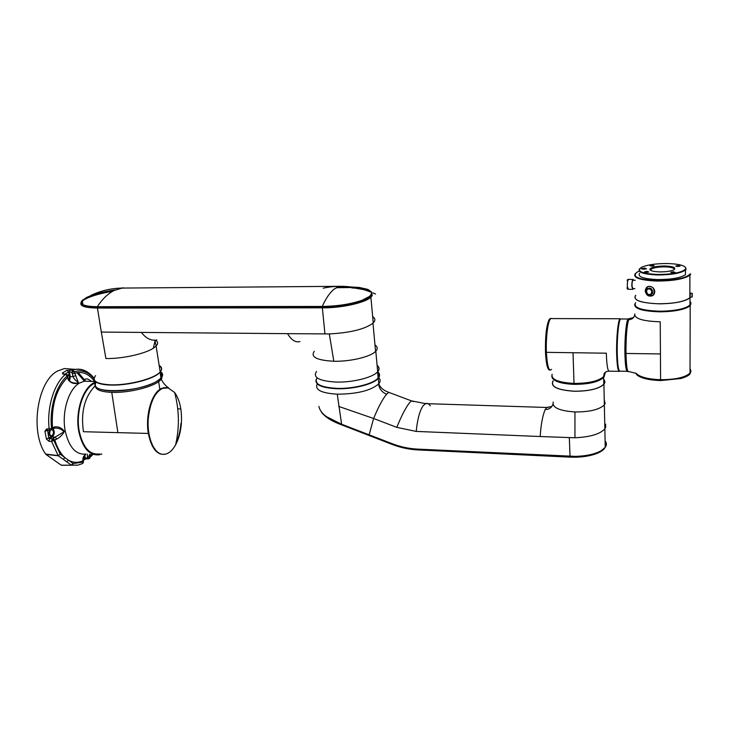<?xml version="1.0" encoding="UTF-8"?>
<svg xmlns="http://www.w3.org/2000/svg" width="729" height="729" viewBox="0 0 729 729"><rect width="100%" height="100%" fill="white"/><g stroke="black" fill="none" stroke-linecap="round" stroke-linejoin="round"><path stroke-width="1.09" d="M377.112 365.402C379.49 367.27 379.681 369.384 377.686 371.735C379.937 373.603 380.091 375.708 378.151 378.032L377.923 378.287C372.883 383.828 354.303 388.639 338.156 388.42C320.742 387.546 313.725 384.019 317.124 377.859M377.121 365.521C379.326 367.334 379.517 369.357 377.677 371.608M375.253 345.163C377.64 346.922 377.822 348.927 375.809 351.178L377.686 371.735C373.057 377.494 352.645 382.625 336.005 382.06C319.065 381.003 312.568 377.467 316.523 371.435M299.947 341.555C295.537 342.73 291.4 340.097 287.554 333.663L329.326 333.928C350.266 332.798 364.81 329.207 372.975 323.175L375.572 351.414C370.551 356.836 350.284 361.675 333.818 361.247C316.796 360.336 310.29 357.01 314.29 351.26M329.326 333.928L333.818 361.247M333.682 286.588C346.585 285.522 359.251 287.454 371.672 292.393L372.218 295.582L370.888 297.232C365.758 302.262 345.127 307.274 326.574 307.82L97.157 308.048C84.008 307.793 78.796 305.706 81.539 301.797M287.554 333.654L101.322 332.078L97.34 307.447L326.647 307.164C347.159 306.581 369.53 300.466 371.662 295.108L372.218 295.582M156.817 339.951C151.131 340.962 145.982 338.447 141.38 332.424M153.345 348.234L156.115 346.075L155.022 340.981L153.345 348.234C144.834 353.884 121.752 358.95 105.905 358.513L101.322 332.078M155.022 340.981L155.824 340.124M95.563 375.635C91.581 380.939 96.547 384.001 110.462 384.812C128.459 385.55 154.849 378.579 160.189 371.918L156.115 346.075C158.311 343.641 158.084 341.701 155.441 340.233M159.168 365.484C162.075 367.197 162.412 369.339 160.189 371.918L158.612 373.613C151.24 379.873 127.092 385.714 110.553 385.067C101.295 384.702 95.918 383.062 94.424 380.155M351.879 287.955C360.326 288.21 366.377 289.285 370.022 291.172M370.888 297.232L373.248 322.92C375.572 320.523 375.38 318.418 372.665 316.586M82.049 301.277L84.436 299.564C90.651 296.147 100.028 293.404 112.567 291.336M82.814 300.448C78.44 304.777 83.279 307.109 97.34 307.447M113.387 290.871C99.755 292.93 89.567 296.147 82.824 300.521C76.9 305.843 89.175 307.574 97.404 307.41L322.346 307.21C332.214 307.674 361.456 304.212 370.232 296.73C377.349 289.577 357.647 287.208 347.605 287.591L336.315 287.682M347.605 287.563L336.37 287.645M159.241 365.922C161.938 367.607 162.203 369.703 160.043 372.2L159.533 372.729M160.134 371.608C162.831 373.321 163.105 375.444 160.954 377.977L158.257 380.283C141.599 392.931 85.011 394.462 96.346 382.178M115.355 289.896C103.099 291.682 93.449 294.224 86.405 297.532L81.52 301.123C79.789 304.64 85.038 306.508 97.276 306.699L322.264 306.444C337.582 306.207 350.913 304.121 362.267 300.193L369.885 296.211L371.79 293.085L371.462 291.928L367.935 289.404L359.315 287.454L339.45 286.306L334.502 288.903C330.082 292.247 326 298.097 322.264 306.444L322.346 307.21M123.119 287.755L114.098 290.497C107.974 293.614 102.37 299.008 97.276 306.699L97.404 307.41M347.605 287.591L347.533 286.871L337.737 286.944M160.079 372.428C161.592 373.74 161.838 375.262 160.799 376.993C161.838 375.262 161.592 373.74 160.079 372.437M96.028 381.96C83.808 385.14 74.613 411.065 78.869 431.905C82.632 448.162 89.412 455.789 99.217 454.796L101.869 453.957M89.22 381.358L84.382 381.176L79.352 383.126C68.471 389.25 61.455 412.632 65.282 431.276C69.1 447.451 75.989 455.042 85.94 454.067L83.124 457.785M85.657 381.267L78.213 372.492M71.98 369.129L64.28 368.555L57.664 370.988C37.297 380.902 29.634 432.042 45.681 454.112L58.156 455.561L51.568 441.428L48.98 441.273L46.446 439.095L44.906 431.258L46.583 428.971L51.568 428.606L54.311 426.957C58.247 426.328 61.6 427.777 64.389 431.286C62.876 434.502 60.297 437.118 56.652 439.113L51.568 441.428L52.16 438.94L63.933 431.832C62.083 429.281 59.058 428.032 54.857 428.096L53.9 428.37M66.986 370.314L72.709 370.095L74.249 371.781L78.504 383.007C74.404 384.247 70.986 383.217 68.28 379.918L67.259 375.927L65.455 374.369L63.013 374.15L62.393 373.002L66.986 370.314L68.572 371.99L64.817 374.105M82.486 463.617L83.288 462.159L82.869 458.45M47.595 430.283L48.797 438.375L52.16 438.94L53.9 440.626L60.234 454.276L68.517 460.236L66.621 461.73L58.311 455.789L45.918 454.386L61.227 465.175L71.633 465.211L61.61 465.293M67.587 374.779L67.032 374.788M76.964 372.647L84.482 381.231M89.567 454.267L89.585 458.468M46.583 428.971L47.649 430.274L49.973 430.274M48.15 430.274L44.906 431.258M53.153 428.725C54.83 431.75 54.566 434.493 52.36 436.944L51.786 436.389L46.446 439.095M66.193 374.259L65.455 374.369C54.028 383.755 46.692 407.648 49.144 428.962L50.21 430.265L50.984 430.046M56.652 439.113L55.258 437.172L52.36 436.944L49.581 438.803L48.98 441.273M67.688 376.948L67.542 377.44C56.169 388.849 51.158 405.698 52.497 428.005L51.75 429.499M54.311 426.957L53.982 428.333L51.322 429.782L51.568 428.606C49.226 408.058 56.261 385.012 67.259 375.927L65.82 374.196L63.013 374.15M53.08 438.329L54.812 440.006C57.19 447.825 60.598 453.739 65.045 457.73L63.131 459.243M83.079 459.616L85.266 457.876L87.68 457.858L87.27 454.14M73.347 382.898L76.682 383.181C80.555 382.625 74.03 380.52 73.128 376.702L71.916 372.3L68.572 371.99L69.419 376.547M84.099 455.816L84.573 458.368L84.017 459.671M84.755 455.078L85.266 457.876L86.213 458.86L88.409 458.851M92.465 454.422L89.94 457.283L87.68 457.858L88.628 458.842L92.966 454.449M66.621 461.73L71.324 465.102L73.21 463.608L71.633 465.211L77.921 465.129L82.723 463.498L83.48 461.967L73.21 463.608L68.517 460.236C73.283 462.833 78.121 462.997 83.024 460.728L82.906 460.045M87.416 456.436L89.676 455.871L91.079 454.349M70.203 369.931L69.41 372.136L70.248 376.656L69.492 376.82M63.915 374.032L62.393 373.002M89.959 373.986C85.512 370.141 80.691 368.61 75.488 369.384L72.709 370.095L71.916 372.3L74.249 371.781C81.657 369.503 88.264 371.854 94.068 378.834M94.642 381.513C88.892 373.758 82.186 371.006 74.522 373.275L72.189 373.795M75.342 375.681L73.128 376.702L70.248 376.656L69.647 381.167M162.585 375.089L161.355 379.344L158.64 381.668C150.292 387.746 127.493 393.022 111.765 392.375C100.994 391.865 95.535 389.723 95.39 385.978M160.48 371.672C163.041 373.385 163.26 375.49 161.136 377.977C155.824 384.73 129.507 391.755 111.528 390.981C98.114 390.188 93.011 387.227 96.237 382.105M95.699 382.889C83.908 386.416 75.224 411.484 79.324 431.595C83.051 447.661 89.758 455.106 99.454 453.948M95.289 385.732C84.564 396.795 80.618 412.122 83.452 431.714L148.333 433.445C145.417 416.979 150.666 396.202 159.159 389.869C150.675 396.23 145.508 416.979 148.415 433.427L148.333 433.445C151.404 448.371 157.008 455.297 165.146 454.213M181.366 423.44C182.113 410.272 179.872 399.948 174.641 392.484L167.825 387.691L164.235 387.71C155.651 390.717 150.347 400.886 148.324 418.218C146.693 436.598 153.846 453.885 162.767 454.304L165.492 454.131C169.319 453.174 172.691 450.075 175.598 444.845C178.778 438.885 180.701 431.75 181.366 423.44M164.235 387.71L163.788 387.691C155.204 390.698 149.892 400.868 147.869 418.2C146.183 437.054 153.764 454.595 162.941 454.322M175.953 443.287C178.678 437.582 180.336 430.957 180.929 423.421M159.159 389.869L161.364 388.429L168.618 387.883C165.437 385.732 163.014 382.889 161.355 379.344L161.136 377.977M168.426 387.846L161.364 388.429M180.409 408.96L177.739 408.814M159.861 389.332L158.64 381.668M117.879 432.625L111.765 392.375M552.145 377.75C554.45 381.595 561.758 383.8 574.069 384.365C588.74 384.311 598.591 382.014 603.621 377.467L604.414 376.146M553.156 380.975C550.331 386.616 557.375 390.033 574.297 391.209C588.932 391.181 598.764 388.867 603.785 384.274C605.097 382.652 605.061 381.076 603.676 379.545M378.132 377.832L379.253 375.626L377.604 371.836L379.599 375.909L378.296 378.333C373.676 384.174 353.319 389.35 336.698 388.739C322.054 387.937 315.165 384.985 316.04 379.864M391.181 393.268L388.739 392.348L386.598 394.243C381.859 392.175 379.18 388.748 378.561 383.964C370.824 390.626 357.064 394.034 337.272 394.189L341.6 424.223L392.065 443.651C400.394 446.868 408.923 448.69 417.644 449.119L575.555 456.381C586.59 456.026 595.21 454.094 601.407 450.586L605.234 447.305C606.801 445.1 606.747 442.931 605.088 440.808M378.561 383.964L378.798 383.7C380.593 381.522 380.593 379.527 378.779 377.713M552.928 404.322C551.662 407.766 549.074 409.516 545.155 409.57L546.759 407.465L548.235 407.411M553.147 380.82L553.019 380.966C550.176 386.643 557.266 390.07 574.27 391.263C588.986 391.227 598.874 388.903 603.922 384.283C605.28 382.597 605.198 380.966 603.667 379.39M553.211 402.025C551.981 407.511 559.225 410.828 574.944 411.958C589.551 412.003 599.375 409.634 604.396 404.841L605.143 403.574L604.286 399.875M321.225 411.821C324.487 416.441 330.365 420.433 338.857 423.795L391.974 444.362C400.421 447.624 409.069 449.474 417.908 449.911L570.114 457.138C578.899 457.493 586.845 456.609 593.944 454.495C599.028 452.882 602.528 450.905 604.423 448.554M605.134 442.995L605.535 446.458M605.116 442.257L605.216 446.512M606.309 444.945C604.797 450.695 596.614 454.486 581.751 456.345L580.758 456.29C589.424 455.488 596.194 453.675 601.07 450.841L602.901 449.593M605.234 447.041L605.106 441.728M574.944 411.958L574.944 437.774C590.153 437.045 600.113 434.074 604.806 428.871L605.69 427.285L605.617 424.15M574.944 437.774L540.198 436.525C540.927 424.779 542.576 415.794 545.155 409.57M386.598 394.243C382.716 398.836 378.387 406.919 373.622 418.482L396.795 427.358L416.204 431.413L540.198 436.525M580.758 456.29L570.042 456.5L417.781 449.301C409.015 448.864 400.449 447.032 392.093 443.806L369.111 434.912L373.622 418.482L338.739 406.436M317.252 383.928C314.545 389.751 321.225 393.168 337.272 394.189M318.892 406.445C320.359 413.325 327.932 419.248 341.6 424.223L326.364 416.623M369.111 434.912L341.664 424.324M628.453 318.837L628.143 318.992C626.311 320.204 624.598 338.092 624.908 353.383C625.19 364.746 626.011 370.779 627.359 371.489M621.281 318.974L620.598 318.974C618.666 320.177 616.889 338.019 617.235 353.273C617.618 365.912 618.62 371.872 620.251 371.161L627.031 371.289M553.712 379.463C557.43 382.315 564.228 383.928 574.106 384.292C585.979 384.365 595.019 382.689 601.225 379.262L603.749 377.157L604.286 373.33M604.341 375.617L604.013 373.795M551.771 376.1C552.454 380.675 559.872 383.336 574.042 384.083C586.07 384.156 595.238 382.452 601.525 378.98M604.478 373.084L604.487 375.317L603.74 376.51C598.673 381.067 588.768 383.372 574.015 383.427C558.168 382.47 550.869 379.408 552.126 374.223M549.447 369.621C547.807 367.316 546.768 361.566 546.322 352.362C545.629 337.327 548.008 319.749 550.814 318.564L551.352 318.409M549.958 370.086C547.652 370.368 546.158 364.464 545.492 352.353C545.174 336.525 546.395 325.571 549.156 319.484L550.905 318.509M618.912 371.343L609.599 371.161C607.84 371.872 606.747 365.885 606.318 353.191L546.34 352.344C545.675 337.928 547.834 320.979 550.523 318.865M550.942 318.564L551.698 318.573M548.791 368.482C547.506 365.448 546.695 360.09 546.34 352.38M551.889 318.573L550.887 318.564C548.08 319.749 545.702 337.327 546.395 352.362C547.206 366.24 548.928 371.908 551.571 369.357M573.021 352.736L574.015 383.427M604.487 375.317L605.489 372.182M635.697 295.327L635.551 295.455C632.781 300.384 640.973 303.182 660.137 303.838C675.172 303.51 685.123 301.487 689.989 297.769L690.573 297.067M635.652 302.626C632.881 307.647 641.064 310.518 660.192 311.228C675.182 310.928 685.114 308.896 689.971 305.105C691.22 303.829 691.22 302.581 689.98 301.369M628.316 319.01C626.439 319.275 624.598 337.563 624.926 353.337C625.19 364.19 625.956 370.177 627.232 371.307M629.163 318.792L628.507 318.792C626.658 320.004 624.935 338.037 625.254 353.456C625.591 366.222 626.539 372.237 628.097 371.526M634.759 313.989C634.385 318.646 642.878 321.252 660.237 321.79L660.438 353.939L625.983 353.465C625.91 337.135 626.803 325.89 628.671 319.73L629.838 318.746M690.946 370.888L690.017 373.139C685.214 377.522 675.409 379.727 660.592 379.763C650.077 379.399 642.504 377.768 637.875 374.87M690.91 371.316L690.008 373.941C688.422 375.772 685.287 377.303 680.613 378.542L660.602 380.574C649.275 380.155 641.447 378.333 637.137 375.107L635.57 373.048M690.026 369.503L690.864 371.07M689.142 373.922C683.684 377.822 674.17 379.763 660.602 379.736C652.683 379.517 646.24 378.46 641.283 376.583M690.026 368.792L690.017 373.048L690.946 370.842L690.026 368.637M625.983 353.465C626.366 366.651 627.314 372.674 628.817 371.535L636.18 373.366C639.798 377.084 647.926 379.189 660.592 379.691C675.4 379.663 685.214 377.449 690.017 373.075L690.19 305.679C685.296 309.497 675.282 311.556 660.173 311.848C642.504 311.292 634.03 308.704 634.74 304.075M660.438 353.939L660.602 379.745C675.391 379.727 685.196 377.504 690.017 373.075M628.671 319.73C631.925 319.493 633.92 317.972 634.64 315.192M689.971 304.676L689.98 301.797M647.89 288.976C650.25 288.119 651.735 289.039 652.346 291.737L650.76 294.206M651.844 292.001C651.216 289.267 649.712 288.356 647.334 289.267L646.286 291.454C646.924 294.206 648.436 295.108 650.824 294.161L651.844 292.001M689.862 297.058L691.857 297.104M647.461 289.185L647.771 288.921C650.951 288.092 652.428 289.422 652.227 292.912L650.341 294.443M648.081 288.73C651.161 288.256 652.546 289.641 652.236 292.903L651.079 294.179M654.861 291.664L652.965 295.445C648.764 297.131 646.204 295.564 645.302 290.734L646.978 287.044C650.97 285.531 653.594 287.071 654.861 291.664M639.224 271.133L637.091 272.145C631.606 276.747 638.203 279.562 656.875 280.61C675.136 280.428 686.271 278.168 690.299 273.831L690.682 274.186L689.907 275.188C684.276 279.043 673.241 280.993 656.802 281.057C639.643 280.218 632.508 277.676 635.396 273.43M635.697 295.464C632.827 299.965 639.916 302.726 656.966 303.756C673.295 303.811 684.249 301.815 689.844 297.76L690.573 293.094M647.571 286.688L645.475 291.627M647.206 294.753L652.537 295.728M650.359 269.502L649.876 269.584M639.697 273.184C637.283 276.756 643.297 278.888 657.713 279.581C671.5 279.526 680.749 277.886 685.479 274.66L685.479 271.78M633.219 280.237L633.018 280.228C632.298 281.048 631.961 283.007 632.007 286.114L632.845 288.584L634.913 288.629M685.333 267.078L686.126 269.229L685.488 270.049C680.749 273.238 671.482 274.869 657.686 274.951C643.242 274.286 637.228 272.19 639.643 268.664M633.72 280.246L633.036 279.453C632.18 280.419 631.779 282.752 631.833 286.433L632.827 289.367L633.346 288.602M666.907 263.515C679.729 263.925 686.007 265.711 685.752 268.873C682.335 272.446 673.004 274.323 657.758 274.496C642.112 273.685 636.563 271.37 641.092 267.552C646.532 264.909 655.143 263.57 666.907 263.515M643.534 269.274L641.493 268.682L644.627 268.044L646.477 268.819L643.534 269.274M651.662 266.167L649.913 265.675L652.564 265.137L654.159 265.784L651.662 266.167M646.204 272.418L644.436 271.89L647.152 271.343L648.746 272.017L646.204 272.418M672.585 272.828L670.735 272.291L673.45 271.735L675.127 272.436L672.585 272.828M677.596 266.513L675.765 265.994L678.426 265.465L680.093 266.121L677.596 266.513M659.918 271.908C653.002 271.653 649.676 270.678 649.922 269.01C651.781 267.096 656.765 266.085 664.857 265.976C673.359 266.367 676.412 267.616 674.043 269.73C671.072 271.17 666.361 271.899 659.918 271.908M646.313 268.892L644.554 268.482L641.857 269.056M653.949 265.875L649.913 265.675M648.555 272.108L644.436 271.89M674.917 272.528L670.735 272.291M679.875 266.222L676.148 266.34M674.207 269.63C674.48 268.008 671.309 267.078 664.72 266.85C657.923 266.905 653.348 267.716 650.997 269.293L650.696 270.395M650.359 269.411L650.323 270.158M650.942 270.523L650.997 269.293M665.112 271.735L659.745 271.908M646.714 289.914L647.644 288.739C651.052 287.855 652.637 289.285 652.409 293.012L651.516 294.17L649.311 294.634M647.981 288.529L646.751 289.86M649.375 294.634L651.188 294.37M692.149 295.928L692.304 294.306L692.149 295.928M324.943 333.973L322.3 307.246M69.064 380.547L69.273 379.982M52.023 435.842L51.486 436.07C49.362 435.486 48.87 433.555 50.009 430.274M49.791 430.274C48.67 433.391 49.116 435.331 51.13 436.097M51.641 436.033C49.125 436.142 48.415 434.22 49.508 430.274M51.486 436.07L52.105 435.805C53.937 433.4 53.937 431.24 52.078 429.335L53.053 430.402M52.77 435.031L52.123 435.769M50.31 430.265C49.098 433.946 49.709 435.76 52.133 435.687C53.937 433.226 53.882 431.131 51.969 429.408M67.123 374.897L69.091 375.863M69 380.465C70.048 377.048 69.465 375.253 67.25 375.089M83.161 457.612L83.68 456.418M51.786 436.389L53.135 434.411M53.345 431.103L52.397 429.108M58.156 455.561L60.234 454.276L58.156 455.561M85.94 454.067L83.051 458.286L83.407 461.575M67.405 375.444L68.562 379.736C68.572 381.75 74.768 383.418 75.16 383.153L74.085 383.035M413.589 401.597L411.457 400.877L409.452 402.836C405.771 407.538 401.551 415.712 396.795 427.358M430.283 405.843C428.843 403.72 427.294 402.973 425.627 403.629L423.257 405.616C419.813 410.381 417.462 418.975 416.204 431.413M570.734 457.165L570.087 456.5M418.947 449.966L417.908 449.911M338.785 423.13L338.857 423.795M570.042 456.5L569.322 437.728M619.595 371.353L619.677 371.353C618.028 372.082 617.007 366.076 616.634 353.337C616.269 337.955 618.074 319.976 620.024 318.764L551.762 318.573M660.602 379.736L660.602 379.745C651.945 379.536 644.928 378.223 639.543 375.827M690.436 302.152L690.19 305.679C691.165 303.82 691.092 302.453 689.98 301.587M691.994 297.04L692.258 293.368M692.231 293.404L692.222 296.84L692.231 293.404M654.323 289.486L654.432 293.523L652.546 295.6M647.689 286.743L649.001 286.315L647.689 286.743M653.612 288.402L654.387 293.55L653.038 295.281L647.981 295.327M645.393 290.616L645.739 288.894C646.65 287.016 648.163 286.178 650.277 286.397M654.405 289.65L654.442 293.514L653.038 295.281C647.862 296.694 645.438 294.562 645.739 288.884L647.179 287.062L649.32 286.306M628.763 279.371L628.516 279.362C627.651 280.337 627.241 282.661 627.304 286.333L628.316 289.267L632.581 289.358M652.564 287.408C654.524 289.167 655.107 291.208 654.332 293.55C652.209 299.145 643.26 294.261 645.748 288.903M652.719 293.167C648.938 296.056 646.833 294.917 646.423 289.759C650.204 286.852 652.3 287.991 652.719 293.167M652.674 293.149C648.938 296.001 646.86 294.881 646.45 289.787C650.186 286.916 652.264 288.037 652.674 293.149M155.505 340.161L155.049 340.944M82.988 304.686L82.331 301.022M82.824 300.521L82.705 299.838M91.016 295.327C99.235 291.436 107.91 289.094 117.059 288.31M95.955 293.195C105.122 289.641 114.69 287.928 124.641 288.055L117.679 288.265M370.232 296.73L370.159 295.974M373.822 293.286L372.966 292.921M375.544 294.06L373.667 293.222M328.661 287.171C342.703 285.13 356.599 286.697 370.341 291.864M323.22 288.174C337.709 285.048 352.225 285.85 366.787 290.589M344.963 286.415L363.571 289.586M120.978 288.083L339.45 286.306M160.954 377.977L160.043 372.2M378.151 378.032L377.576 371.854M95.481 381.531L84.136 381.221M94.114 378.233C90.086 373.549 89.485 373.631 86.642 371.726C83.516 369.858 79.798 369.084 75.488 369.384L64.28 368.555M69.027 380.492C69.838 376.857 69.319 374.952 67.469 374.788L67.132 374.761M83.726 456.354L83.133 457.721M84.382 381.176L85.247 379.08C87.243 379.463 85.566 377.294 91.654 381.431M83.279 460.309L86.031 458.869M175.598 444.845C179.598 427.476 179.288 410.026 174.641 392.484M378.798 383.7C380.119 387.518 383.427 390.407 388.739 392.348L411.457 400.877L425.627 403.629L546.759 407.465L551.871 406.463M603.621 377.467L603.785 384.274M378.296 378.333L378.788 383.709M603.922 384.283L605.234 447.305M628.143 318.992L620.598 318.974M603.74 376.51L603.749 377.157M550.814 318.564L549.994 318.564M603.74 376.501C603.822 373.038 605.526 371.271 608.843 371.198M619.267 370.824L619.677 371.353M619.276 322.391L620.024 318.764M689.989 297.769L689.971 305.105M633.446 317.607L628.507 318.792M690.017 373.139L690.008 373.941M691.939 297.104L692.204 293.304L690.29 293.085M689.844 297.76L689.907 275.188M633.018 280.228L635.223 280.273M685.479 274.66L685.488 270.049M633.036 279.453L628.516 279.362C627.159 279.535 626.858 280.228 627.633 281.44M647.179 287.062L645.748 288.875M628.006 289.213C627.058 289.003 626.849 288.32 627.377 287.18M650.669 269.703L649.922 269.01M651.316 293.896L650.824 294.161"/></g></svg>
